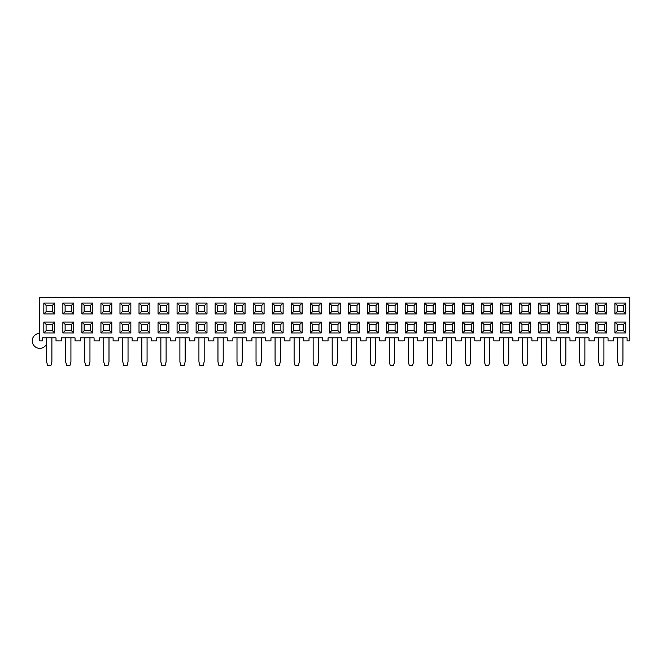 <?xml version="1.0" encoding="UTF-8"?>
<svg xmlns="http://www.w3.org/2000/svg" width="663" height="663" viewBox="0 0 663 663"><rect width="100%" height="100%" fill="white"/><g stroke="black" fill="none" stroke-linecap="round" stroke-linejoin="round"><path stroke-width="0.99" d="M39.747 340.865L39.747 297.397L39.747 340.865L42.523 340.865L42.523 337.873L56.015 337.873L56.015 340.865L61.56 340.865L61.56 337.873L75.052 337.873L75.052 340.865L80.596 340.865L80.596 337.873L94.088 337.873L94.088 340.865L99.632 340.865L99.632 337.873L113.116 337.873L113.116 340.865L118.669 340.865L118.669 337.873L132.152 337.873L132.152 340.865L137.697 340.865L137.697 337.873L151.189 337.873L151.189 340.865L156.733 340.865L156.733 337.873L170.225 337.873L170.225 340.865L175.77 340.865L175.77 337.873L189.262 337.873L189.262 340.865L194.806 340.865L194.806 337.873L208.298 337.873L208.298 340.865L213.842 340.865L213.842 337.873L227.334 337.873L227.334 340.865L232.879 340.865L232.879 337.873L246.371 337.873L246.371 340.865L251.915 340.865L251.915 337.873L265.407 337.873L265.407 340.865L270.952 340.865L270.952 337.873L284.435 337.873L284.435 340.865L289.988 340.865L289.988 337.873L303.472 337.873L303.472 340.865L309.016 340.865L309.016 337.873L322.508 337.873L322.508 340.865L328.052 340.865L328.052 337.873L341.544 337.873L341.544 340.865L347.089 340.865L347.089 337.873L360.581 337.873L360.581 340.865L366.125 340.865L366.125 337.873L379.617 337.873L379.617 340.865L385.162 340.865L385.162 337.873L398.654 337.873L398.654 340.865L404.198 340.865L404.198 337.873L417.69 337.873L417.69 340.865L423.234 340.865L423.234 337.873L436.726 337.873L436.726 340.865L442.271 340.865L442.271 337.873L455.754 337.873L455.754 340.865L461.307 340.865L461.307 337.873L474.791 337.873L474.791 340.865L480.335 340.865L480.335 337.873L493.827 337.873L493.827 340.865L499.372 340.865L499.372 337.873L512.864 337.873L512.864 340.865L518.408 340.865L518.408 337.873L531.9 337.873L531.9 340.865L537.444 340.865L537.444 337.873L550.936 337.873L550.936 340.865L556.481 340.865L556.481 337.873L569.973 337.873L569.973 340.865L575.517 340.865L575.517 337.873L589.009 337.873L589.009 340.865L594.554 340.865L594.554 337.873L608.046 337.873L608.046 340.865L613.59 340.865L613.59 337.873L627.074 337.873L627.074 340.865L629.85 340.865L629.85 297.397L39.747 297.397L629.85 297.397L629.85 340.865L627.074 340.865L627.074 337.873L613.59 337.873L613.59 340.865L608.046 340.865L608.046 337.873L594.554 337.873L594.554 340.865L589.009 340.865L589.009 337.873L575.517 337.873L575.517 340.865L569.973 340.865L569.973 337.873L556.481 337.873L556.481 340.865L550.936 340.865L550.936 337.873L537.444 337.873L537.444 340.865L531.9 340.865L531.9 337.873L518.408 337.873L518.408 340.865L512.864 340.865L512.864 337.873L499.372 337.873L499.372 340.865L493.827 340.865L493.827 337.873L480.335 337.873L480.335 340.865L474.791 340.865L474.791 337.873L461.307 337.873L461.307 340.865L455.754 340.865L455.754 337.873L442.271 337.873L442.271 340.865L436.726 340.865L436.726 337.873L423.234 337.873L423.234 340.865L417.69 340.865L417.69 337.873L404.198 337.873L404.198 340.865L398.654 340.865L398.654 337.873L385.162 337.873L385.162 340.865L379.617 340.865L379.617 337.873L366.125 337.873L366.125 340.865L360.581 340.865L360.581 337.873L347.089 337.873L347.089 340.865L341.544 340.865L341.544 337.873L328.052 337.873L328.052 340.865L322.508 340.865L322.508 337.873L309.016 337.873L309.016 340.865L303.472 340.865L303.472 337.873L289.988 337.873L289.988 340.865L284.435 340.865L284.435 337.873L270.952 337.873L270.952 340.865L265.407 340.865L265.407 337.873L251.915 337.873L251.915 340.865L246.371 340.865L246.371 337.873L232.879 337.873L232.879 340.865L227.334 340.865L227.334 337.873L213.842 337.873L213.842 340.865L208.298 340.865L208.298 337.873L194.806 337.873L194.806 340.865L189.262 340.865L189.262 337.873L175.77 337.873L175.77 340.865L170.225 340.865L170.225 337.873L156.733 337.873L156.733 340.865L151.189 340.865L151.189 337.873L137.697 337.873L137.697 340.865L132.152 340.865L132.152 337.873L118.669 337.873L118.669 340.865L113.116 340.865L113.116 337.873L99.632 337.873L99.632 340.865L94.088 340.865L94.088 337.873L80.596 337.873L80.596 340.865L75.052 340.865L75.052 337.873L61.56 337.873L61.56 340.865L56.015 340.865L56.015 337.873L42.523 337.873L42.523 340.865L39.747 340.865M378.308 313.93L367.435 313.93L367.435 303.057L378.308 303.057L378.308 313.93L378.308 303.057L367.435 303.057L369.689 305.311L376.054 305.311L378.308 303.057L376.054 305.311L376.054 311.676L376.054 305.311L369.689 305.311L367.435 303.057L367.435 313.93L378.308 313.93L376.054 311.676L378.308 313.93M492.518 313.93L481.653 313.93L481.653 303.057L492.518 303.057L492.518 313.93L490.272 311.676L490.272 305.311L490.272 311.676L483.899 311.676L490.272 311.676L492.518 313.93L492.518 303.057L490.272 305.311L492.518 303.057L481.653 303.057L481.653 313.93L492.518 313.93M321.199 313.93L310.334 313.93L310.334 303.057L321.199 303.057L321.199 313.93L321.199 303.057L318.953 305.311L318.953 311.676L318.953 305.311L321.199 303.057L310.334 303.057L310.334 313.93L312.58 311.676L318.953 311.676L321.199 313.93L318.953 311.676L312.58 311.676L312.58 305.311L318.953 305.311L312.58 305.311L310.334 303.057L312.58 305.311L312.58 311.676L310.334 313.93L321.199 313.93M302.162 313.93L291.297 313.93L291.297 303.057L302.162 303.057L302.162 313.93L299.916 311.676L299.916 305.311L302.162 303.057L291.297 303.057L293.543 305.311L299.916 305.311L299.916 311.676L293.543 311.676L299.916 311.676L302.162 313.93L302.162 303.057L299.916 305.311L293.543 305.311L291.297 303.057L291.297 313.93L302.162 313.93M226.025 313.93L215.152 313.93L215.152 303.057L226.025 303.057L226.025 313.93L226.025 303.057L223.771 305.311L223.771 311.676L223.771 305.311L226.025 303.057L215.152 303.057L215.152 313.93L217.406 311.676L223.771 311.676L226.025 313.93L223.771 311.676L217.406 311.676L217.406 305.311L223.771 305.311L217.406 305.311L215.152 303.057L217.406 305.311L217.406 311.676L215.152 313.93L226.025 313.93M473.481 313.93L462.617 313.93L462.617 303.057L473.481 303.057L473.481 313.93L473.481 303.057L471.236 305.311L471.236 311.676L471.236 305.311L473.481 303.057L462.617 303.057L462.617 313.93L464.862 311.676L471.236 311.676L473.481 313.93L471.236 311.676L464.862 311.676L464.862 305.311L471.236 305.311L464.862 305.311L462.617 303.057L464.862 305.311L464.862 311.676L462.617 313.93L473.481 313.93M149.879 313.93L139.015 313.93L139.015 303.057L149.879 303.057L149.879 313.93L149.879 303.057L147.634 305.311L147.634 311.676L147.634 305.311L149.879 303.057L139.015 303.057L139.015 313.93L141.26 311.676L147.634 311.676L149.879 313.93L147.634 311.676L141.26 311.676L141.26 305.311L147.634 305.311L141.26 305.311L139.015 303.057L141.26 305.311L141.26 311.676L139.015 313.93L149.879 313.93M530.591 313.93L519.717 313.93L519.717 303.057L530.591 303.057L530.591 313.93L528.336 311.676L528.336 305.311L530.591 303.057L519.717 303.057L519.717 313.93L521.972 311.676L528.336 311.676L521.972 311.676L521.972 305.311L528.336 305.311L528.336 311.676L530.591 313.93L530.591 303.057L528.336 305.311L521.972 305.311L519.717 303.057L521.972 305.311L521.972 311.676L519.717 313.93L530.591 313.93M168.916 313.93L158.051 313.93L158.051 303.057L168.916 303.057L168.916 313.93L166.67 311.676L166.67 305.311L168.916 303.057L158.051 303.057L160.297 305.311L166.67 305.311L166.67 311.676L160.297 311.676L160.297 305.311L166.67 305.311L168.916 303.057L168.916 313.93L158.051 313.93L160.297 311.676L166.67 311.676L168.916 313.93M397.344 313.93L386.471 313.93L386.471 303.057L397.344 303.057L397.344 313.93L395.09 311.676L395.09 305.311L397.344 303.057L386.471 303.057L388.725 305.311L395.09 305.311L395.09 311.676L388.725 311.676L395.09 311.676L397.344 313.93L397.344 303.057L395.09 305.311L388.725 305.311L386.471 303.057L386.471 313.93L397.344 313.93M606.728 313.93L595.863 313.93L595.863 303.057L606.728 303.057L606.728 313.93L604.482 311.676L604.482 305.311L606.728 303.057L595.863 303.057L598.109 305.311L604.482 305.311L604.482 311.676L598.109 311.676L604.482 311.676L606.728 313.93L606.728 303.057L604.482 305.311L598.109 305.311L595.863 303.057L595.863 313.93L606.728 313.93M416.372 313.93L405.507 313.93L405.507 303.057L416.372 303.057L416.372 313.93L416.372 303.057L414.126 305.311L414.126 311.676L414.126 305.311L416.372 303.057L405.507 303.057L405.507 313.93L407.753 311.676L414.126 311.676L416.372 313.93L414.126 311.676L407.753 311.676L407.753 305.311L414.126 305.311L407.753 305.311L405.507 303.057L407.753 305.311L407.753 311.676L405.507 313.93L416.372 313.93M111.807 313.93L100.942 313.93L100.942 303.057L111.807 303.057L111.807 313.93L109.561 311.676L109.561 305.311L111.807 303.057L100.942 303.057L100.942 313.93L103.188 311.676L103.188 305.311L109.561 305.311L109.561 311.676L103.188 311.676L109.561 311.676L111.807 313.93L111.807 303.057L109.561 305.311L103.188 305.311L100.942 303.057L103.188 305.311L103.188 311.676L100.942 313.93L111.807 313.93M245.053 313.93L234.188 313.93L234.188 303.057L245.053 303.057L245.053 313.93L242.807 311.676L242.807 305.311L242.807 311.676L236.434 311.676L242.807 311.676L245.053 313.93L245.053 303.057L242.807 305.311L245.053 303.057L234.188 303.057L234.188 313.93L245.053 313.93M206.989 313.93L196.115 313.93L196.115 303.057L206.989 303.057L206.989 313.93L204.734 311.676L204.734 305.311L206.989 303.057L196.115 303.057L198.37 305.311L204.734 305.311L204.734 311.676L198.37 311.676L204.734 311.676L206.989 313.93L206.989 303.057L204.734 305.311L198.37 305.311L196.115 303.057L196.115 313.93L206.989 313.93M340.235 313.93L329.37 313.93L329.37 303.057L340.235 303.057L340.235 313.93L340.235 303.057L337.989 305.311L337.989 311.676L337.989 305.311L340.235 303.057L329.37 303.057L329.37 313.93L331.616 311.676L337.989 311.676L340.235 313.93L337.989 311.676L331.616 311.676L331.616 305.311L337.989 305.311L331.616 305.311L329.37 303.057L331.616 305.311L331.616 311.676L329.37 313.93L340.235 313.93M264.089 313.93L253.225 313.93L253.225 303.057L264.089 303.057L264.089 313.93L261.844 311.676L261.844 305.311L261.844 311.676L255.47 311.676L261.844 311.676L264.089 313.93L264.089 303.057L261.844 305.311L264.089 303.057L253.225 303.057L253.225 313.93L264.089 313.93M54.706 313.93L43.833 313.93L43.833 303.057L54.706 303.057L54.706 313.93L52.452 311.676L52.452 305.311L52.452 311.676L46.087 311.676L46.087 305.311L52.452 305.311L54.706 303.057L52.452 305.311L46.087 305.311L43.833 303.057L46.087 305.311L46.087 311.676L52.452 311.676L54.706 313.93L54.706 303.057L43.833 303.057L43.833 313.93L54.706 313.93M511.554 313.93L500.689 313.93L500.689 303.057L511.554 303.057L511.554 313.93L509.308 311.676L509.308 305.311L511.554 303.057L500.689 303.057L500.689 313.93L511.554 313.93L511.554 303.057L509.308 305.311L509.308 311.676L502.935 311.676L509.308 311.676L511.554 313.93M625.764 313.93L614.899 313.93L614.899 303.057L625.764 303.057L625.764 313.93L623.518 311.676L623.518 305.311L625.764 303.057L614.899 303.057L617.145 305.311L623.518 305.311L623.518 311.676L617.145 311.676L623.518 311.676L625.764 313.93L625.764 303.057L623.518 305.311L617.145 305.311L614.899 303.057L614.899 313.93L625.764 313.93M549.627 313.93L538.754 313.93L538.754 303.057L549.627 303.057L549.627 313.93L547.373 311.676L547.373 305.311L549.627 303.057L538.754 303.057L541.008 305.311L547.373 305.311L547.373 311.676L541.008 311.676L547.373 311.676L549.627 313.93L549.627 303.057L547.373 305.311L541.008 305.311L538.754 303.057L538.754 313.93L549.627 313.93M568.663 313.93L557.79 313.93L557.79 303.057L568.663 303.057L568.663 313.93L566.409 311.676L566.409 305.311L568.663 303.057L557.79 303.057L560.044 305.311L566.409 305.311L566.409 311.676L560.044 311.676L560.044 305.311L566.409 305.311L568.663 303.057L568.663 313.93L557.79 313.93L560.044 311.676L566.409 311.676L568.663 313.93M435.409 313.93L424.544 313.93L424.544 303.057L435.409 303.057L435.409 313.93L435.409 303.057L433.163 305.311L433.163 311.676L433.163 305.311L435.409 303.057L424.544 303.057L426.79 305.311L433.163 305.311L426.79 305.311L424.544 303.057L424.544 313.93L435.409 313.93L433.163 311.676L435.409 313.93M359.271 313.93L348.398 313.93L348.398 303.057L359.271 303.057L359.271 313.93L357.017 311.676L357.017 305.311L359.271 303.057L348.398 303.057L350.652 305.311L357.017 305.311L357.017 311.676L350.652 311.676L350.652 305.311L357.017 305.311L359.271 303.057L359.271 313.93L348.398 313.93L350.652 311.676L357.017 311.676L359.271 313.93M283.126 313.93L272.261 313.93L272.261 303.057L283.126 303.057L283.126 313.93L280.88 311.676L280.88 305.311L280.88 311.676L274.507 311.676L280.88 311.676L283.126 313.93L283.126 303.057L280.88 305.311L283.126 303.057L272.261 303.057L272.261 313.93L283.126 313.93M587.691 313.93L576.827 313.93L576.827 303.057L587.691 303.057L587.691 313.93L587.691 303.057L585.446 305.311L585.446 311.676L585.446 305.311L587.691 303.057L576.827 303.057L576.827 313.93L579.072 311.676L585.446 311.676L587.691 313.93L585.446 311.676L579.072 311.676L579.072 305.311L585.446 305.311L579.072 305.311L576.827 303.057L579.072 305.311L579.072 311.676L576.827 313.93L587.691 313.93M92.77 313.93L81.905 313.93L81.905 303.057L92.77 303.057L92.77 313.93L90.524 311.676L90.524 305.311L92.77 303.057L81.905 303.057L81.905 313.93L84.151 311.676L90.524 311.676L84.151 311.676L84.151 305.311L90.524 305.311L90.524 311.676L92.77 313.93L92.77 303.057L90.524 305.311L84.151 305.311L81.905 303.057L84.151 305.311L84.151 311.676L81.905 313.93L92.77 313.93M130.843 313.93L119.978 313.93L119.978 303.057L130.843 303.057L130.843 313.93L128.597 311.676L128.597 305.311L130.843 303.057L119.978 303.057L119.978 313.93L130.843 313.93L130.843 303.057L128.597 305.311L128.597 311.676L122.224 311.676L128.597 311.676L130.843 313.93M454.445 313.93L443.58 313.93L443.58 303.057L454.445 303.057L454.445 313.93L452.199 311.676L452.199 305.311L454.445 303.057L443.58 303.057L443.58 313.93L445.826 311.676L452.199 311.676L445.826 311.676L445.826 305.311L452.199 305.311L452.199 311.676L454.445 313.93L454.445 303.057L452.199 305.311L445.826 305.311L443.58 303.057L445.826 305.311L445.826 311.676L443.58 313.93L454.445 313.93M73.734 313.93L62.869 313.93L62.869 303.057L73.734 303.057L73.734 313.93L71.488 311.676L71.488 305.311L73.734 303.057L62.869 303.057L62.869 313.93L65.115 311.676L65.115 305.311L71.488 305.311L71.488 311.676L65.115 311.676L71.488 311.676L73.734 313.93L73.734 303.057L71.488 305.311L65.115 305.311L62.869 303.057L65.115 305.311L65.115 311.676L62.869 313.93L73.734 313.93M187.952 313.93L177.079 313.93L177.079 303.057L187.952 303.057L187.952 313.93L185.698 311.676L185.698 305.311L187.952 303.057L177.079 303.057L179.333 305.311L185.698 305.311L185.698 311.676L179.333 311.676L185.698 311.676L187.952 313.93L187.952 303.057L185.698 305.311L179.333 305.311L177.079 303.057L177.079 313.93L187.952 313.93M587.691 332.959L576.827 332.959L576.827 322.094L587.691 322.094L587.691 332.959L585.446 330.713L585.446 324.34L587.691 322.094L576.827 322.094L579.072 324.34L585.446 324.34L585.446 330.713L579.072 330.713L579.072 324.34L585.446 324.34L587.691 322.094L587.691 332.959L576.827 332.959L579.072 330.713L585.446 330.713L587.691 332.959M226.017 332.959L215.152 332.959L215.152 322.094L226.017 322.094L226.017 332.959L223.771 330.713L223.771 324.34L226.017 322.094L215.152 322.094L215.152 332.959L217.406 330.713L217.406 324.34L223.771 324.34L223.771 330.713L217.406 330.713L223.771 330.713L226.017 332.959L226.017 322.094L223.771 324.34L217.406 324.34L215.152 322.094L217.406 324.34L217.406 330.713L215.152 332.959L226.017 332.959M264.089 332.959L253.225 332.959L253.225 322.094L264.089 322.094L264.089 332.959L261.844 330.713L261.844 324.34L264.089 322.094L253.225 322.094L255.47 324.34L261.844 324.34L261.844 330.713L255.47 330.713L261.844 330.713L264.089 332.959L264.089 322.094L261.844 324.34L255.47 324.34L253.225 322.094L253.225 332.959L264.089 332.959M473.481 332.959L462.617 332.959L462.617 322.094L473.481 322.094L473.481 332.959L471.236 330.713L471.236 324.34L473.481 322.094L462.617 322.094L462.617 332.959L464.862 330.713L471.236 330.713L464.862 330.713L464.862 324.34L471.236 324.34L471.236 330.713L473.481 332.959L473.481 322.094L471.236 324.34L464.862 324.34L462.617 322.094L464.862 324.34L464.862 330.713L462.617 332.959L473.481 332.959M54.697 332.959L43.833 332.959L43.833 322.094L54.697 322.094L54.697 332.959L52.452 330.713L52.452 324.34L54.697 322.094L43.833 322.094L43.833 332.959L46.087 330.713L46.087 324.34L52.452 324.34L52.452 330.713L46.087 330.713L52.452 330.713L54.697 332.959L54.697 322.094L52.452 324.34L46.087 324.34L43.833 322.094L46.087 324.34L46.087 330.713L43.833 332.959L54.697 332.959M511.554 332.959L500.689 332.959L500.689 322.094L511.554 322.094L511.554 332.959L509.308 330.713L509.308 324.34L511.554 322.094L500.689 322.094L502.935 324.34L509.308 324.34L509.308 330.713L502.935 330.713L509.308 330.713L511.554 332.959L511.554 322.094L509.308 324.34L502.935 324.34L500.689 322.094L500.689 332.959L511.554 332.959M359.271 332.959L348.406 332.959L348.406 322.094L359.271 322.094L359.271 332.959L357.017 330.713L357.017 324.34L359.271 322.094L348.406 322.094L350.652 324.34L357.017 324.34L357.017 330.713L350.652 330.713L357.017 330.713L359.271 332.959L359.271 322.094L357.017 324.34L350.652 324.34L348.406 322.094L348.406 332.959L359.271 332.959M625.764 332.959L614.899 332.959L614.899 322.094L625.764 322.094L625.764 332.959L623.518 330.713L623.518 324.34L625.764 322.094L614.899 322.094L617.145 324.34L623.518 324.34L623.518 330.713L617.145 330.713L623.518 330.713L625.764 332.959L625.764 322.094L623.518 324.34L617.145 324.34L614.899 322.094L614.899 332.959L625.764 332.959M302.162 332.959L291.297 332.959L291.297 322.094L302.162 322.094L302.162 332.959L299.916 330.713L299.916 324.34L302.162 322.094L291.297 322.094L293.543 324.34L299.916 324.34L299.916 330.713L293.543 330.713L293.543 324.34L299.916 324.34L302.162 322.094L302.162 332.959L291.297 332.959L293.543 330.713L299.916 330.713L302.162 332.959M149.879 332.959L139.015 332.959L139.015 322.094L149.879 322.094L149.879 332.959L147.634 330.713L147.634 324.34L149.879 322.094L139.015 322.094L141.26 324.34L147.634 324.34L147.634 330.713L141.26 330.713L147.634 330.713L149.879 332.959L149.879 322.094L147.634 324.34L141.26 324.34L139.015 322.094L139.015 332.959L149.879 332.959M454.445 332.959L443.58 332.959L443.58 322.094L454.445 322.094L454.445 332.959L454.445 322.094L452.199 324.34L452.199 330.713L452.199 324.34L454.445 322.094L443.58 322.094L443.58 332.959L445.826 330.713L452.199 330.713L454.445 332.959L452.199 330.713L445.826 330.713L445.826 324.34L452.199 324.34L445.826 324.34L443.58 322.094L445.826 324.34L445.826 330.713L443.58 332.959L454.445 332.959M187.952 332.959L177.079 332.959L177.079 322.094L187.952 322.094L187.952 332.959L187.952 322.094L185.698 324.34L185.698 330.713L185.698 324.34L187.952 322.094L177.079 322.094L177.079 332.959L179.333 330.713L185.698 330.713L187.952 332.959L185.698 330.713L179.333 330.713L179.333 324.34L185.698 324.34L179.333 324.34L177.079 322.094L179.333 324.34L179.333 330.713L177.079 332.959L187.952 332.959M530.591 332.959L519.726 332.959L519.726 322.094L530.591 322.094L530.591 332.959L528.336 330.713L528.336 324.34L530.591 322.094L519.726 322.094L521.972 324.34L528.336 324.34L528.336 330.713L521.972 330.713L528.336 330.713L530.591 332.959L530.591 322.094L528.336 324.34L521.972 324.34L519.726 322.094L519.726 332.959L530.591 332.959M321.199 332.959L310.334 332.959L310.334 322.094L321.199 322.094L321.199 332.959L321.199 322.094L318.953 324.34L318.953 330.713L318.953 324.34L321.199 322.094L310.334 322.094L310.334 332.959L312.58 330.713L312.58 324.34L318.953 324.34L312.58 324.34L310.334 322.094L312.58 324.34L312.58 330.713L318.953 330.713L321.199 332.959L318.953 330.713L312.58 330.713L310.334 332.959L321.199 332.959M283.126 332.959L272.261 332.959L272.261 322.094L283.126 322.094L283.126 332.959L280.88 330.713L280.88 324.34L283.126 322.094L272.261 322.094L272.261 332.959L274.507 330.713L274.507 324.34L280.88 324.34L280.88 330.713L274.507 330.713L280.88 330.713L283.126 332.959L283.126 322.094L280.88 324.34L274.507 324.34L272.261 322.094L274.507 324.34L274.507 330.713L272.261 332.959L283.126 332.959M168.916 332.959L158.051 332.959L158.051 322.094L168.916 322.094L168.916 332.959L166.67 330.713L166.67 324.34L168.916 322.094L158.051 322.094L160.297 324.34L166.67 324.34L166.67 330.713L160.297 330.713L160.297 324.34L166.67 324.34L168.916 322.094L168.916 332.959L158.051 332.959L160.297 330.713L166.67 330.713L168.916 332.959M245.053 332.959L234.188 332.959L234.188 322.094L245.053 322.094L245.053 332.959L242.807 330.713L242.807 324.34L245.053 322.094L234.188 322.094L236.434 324.34L242.807 324.34L242.807 330.713L236.434 330.713L242.807 330.713L245.053 332.959L245.053 322.094L242.807 324.34L236.434 324.34L234.188 322.094L234.188 332.959L245.053 332.959M397.336 332.959L386.471 332.959L386.471 322.094L397.336 322.094L397.336 332.959L395.09 330.713L395.09 324.34L397.336 322.094L386.471 322.094L388.725 324.34L395.09 324.34L395.09 330.713L388.725 330.713L388.725 324.34L395.09 324.34L397.336 322.094L397.336 332.959L386.471 332.959L388.725 330.713L395.09 330.713L397.336 332.959M130.843 332.959L119.978 332.959L119.978 322.094L130.843 322.094L130.843 332.959L128.597 330.713L128.597 324.34L130.843 322.094L119.978 322.094L122.224 324.34L128.597 324.34L128.597 330.713L122.224 330.713L122.224 324.34L128.597 324.34L130.843 322.094L130.843 332.959L119.978 332.959L122.224 330.713L128.597 330.713L130.843 332.959M378.308 332.959L367.435 332.959L367.435 322.094L378.308 322.094L378.308 332.959L376.054 330.713L376.054 324.34L376.054 330.713L369.689 330.713L376.054 330.713L378.308 332.959L378.308 322.094L376.054 324.34L378.308 322.094L367.435 322.094L367.435 332.959L378.308 332.959M549.627 332.959L538.754 332.959L538.754 322.094L549.627 322.094L549.627 332.959L549.627 322.094L547.373 324.34L547.373 330.713L547.373 324.34L549.627 322.094L538.754 322.094L538.754 332.959L541.008 330.713L547.373 330.713L549.627 332.959L547.373 330.713L541.008 330.713L541.008 324.34L547.373 324.34L541.008 324.34L538.754 322.094L541.008 324.34L541.008 330.713L538.754 332.959L549.627 332.959M206.989 332.959L196.115 332.959L196.115 322.094L206.989 322.094L206.989 332.959L206.989 322.094L204.734 324.34L204.734 330.713L204.734 324.34L206.989 322.094L196.115 322.094L196.115 332.959L198.37 330.713L198.37 324.34L204.734 324.34L198.37 324.34L196.115 322.094L198.37 324.34L198.37 330.713L204.734 330.713L206.989 332.959L204.734 330.713L198.37 330.713L196.115 332.959L206.989 332.959M606.728 332.959L595.863 332.959L595.863 322.094L606.728 322.094L606.728 332.959L606.728 322.094L604.482 324.34L604.482 330.713L604.482 324.34L606.728 322.094L595.863 322.094L595.863 332.959L598.109 330.713L604.482 330.713L606.728 332.959L604.482 330.713L598.109 330.713L598.109 324.34L604.482 324.34L598.109 324.34L595.863 322.094L598.109 324.34L598.109 330.713L595.863 332.959L606.728 332.959M416.372 332.959L405.507 332.959L405.507 322.094L416.372 322.094L416.372 332.959L414.126 330.713L414.126 324.34L414.126 330.713L407.753 330.713L407.753 324.34L414.126 324.34L416.372 322.094L414.126 324.34L407.753 324.34L405.507 322.094L405.507 332.959L416.372 332.959L416.372 322.094L405.507 322.094L407.753 324.34L407.753 330.713L414.126 330.713L416.372 332.959M435.409 332.959L424.544 332.959L424.544 322.094L435.409 322.094L435.409 332.959L433.163 330.713L433.163 324.34L435.409 322.094L424.544 322.094L426.79 324.34L433.163 324.34L433.163 330.713L426.79 330.713L433.163 330.713L435.409 332.959L435.409 322.094L433.163 324.34L426.79 324.34L424.544 322.094L424.544 332.959L435.409 332.959M568.655 332.959L557.79 332.959L557.79 322.094L568.655 322.094L568.655 332.959L566.409 330.713L566.409 324.34L568.655 322.094L557.79 322.094L560.044 324.34L566.409 324.34L566.409 330.713L560.044 330.713L566.409 330.713L568.655 332.959L568.655 322.094L566.409 324.34L560.044 324.34L557.79 322.094L557.79 332.959L568.655 332.959M111.807 332.959L100.942 332.959L100.942 322.094L111.807 322.094L111.807 332.959L109.561 330.713L109.561 324.34L111.807 322.094L100.942 322.094L100.942 332.959L103.188 330.713L109.561 330.713L103.188 330.713L103.188 324.34L109.561 324.34L109.561 330.713L111.807 332.959L111.807 322.094L109.561 324.34L103.188 324.34L100.942 322.094L103.188 324.34L103.188 330.713L100.942 332.959L111.807 332.959M92.77 332.959L81.905 332.959L81.905 322.094L92.77 322.094L92.77 332.959L90.524 330.713L90.524 324.34L92.77 322.094L81.905 322.094L81.905 332.959L84.151 330.713L90.524 330.713L84.151 330.713L84.151 324.34L90.524 324.34L90.524 330.713L92.77 332.959L92.77 322.094L90.524 324.34L84.151 324.34L81.905 322.094L84.151 324.34L84.151 330.713L81.905 332.959L92.77 332.959M340.235 332.959L329.37 332.959L329.37 322.094L340.235 322.094L340.235 332.959L340.235 322.094L329.37 322.094L331.616 324.34L337.989 324.34L340.235 322.094L337.989 324.34L337.989 330.713L337.989 324.34L331.616 324.34L329.37 322.094L329.37 332.959L340.235 332.959L337.989 330.713L340.235 332.959M492.518 332.959L481.653 332.959L481.653 322.094L492.518 322.094L492.518 332.959L490.272 330.713L490.272 324.34L492.518 322.094L481.653 322.094L481.653 332.959L483.899 330.713L490.272 330.713L483.899 330.713L483.899 324.34L490.272 324.34L490.272 330.713L492.518 332.959L492.518 322.094L490.272 324.34L483.899 324.34L481.653 322.094L483.899 324.34L483.899 330.713L481.653 332.959L492.518 332.959M73.734 332.959L62.869 332.959L62.869 322.094L73.734 322.094L73.734 332.959L71.488 330.713L71.488 324.34L73.734 322.094L62.869 322.094L62.869 332.959L65.115 330.713L71.488 330.713L65.115 330.713L65.115 324.34L71.488 324.34L71.488 330.713L73.734 332.959L73.734 322.094L71.488 324.34L65.115 324.34L62.869 322.094L65.115 324.34L65.115 330.713L62.869 332.959L73.734 332.959M46.642 361.849L46.642 337.873L46.642 361.849L47.653 365.603L50.885 365.603L51.888 361.849L51.888 337.873L51.888 361.849L50.885 365.603L47.653 365.603L46.642 361.849M66.681 365.603L69.922 365.603L70.924 361.849L70.924 337.873L70.924 361.849L69.922 365.603L66.681 365.603L65.678 361.849L66.681 365.603M65.678 337.873L65.678 361.849L65.678 337.873M85.718 365.603L88.958 365.603L89.961 361.849L89.961 337.873L89.961 361.849L88.958 365.603L85.718 365.603L84.715 361.849L85.718 365.603M84.715 337.873L84.715 361.849L84.715 337.873M46.087 311.676L43.833 313.93L46.087 311.676M104.754 365.603L107.994 365.603L108.997 361.849L108.997 337.873L108.997 361.849L107.994 365.603L104.754 365.603L103.751 361.849L103.751 337.873L103.751 361.849L104.754 365.603M236.434 330.713L236.434 324.34L236.434 330.713L234.188 332.959L236.434 330.713M350.652 330.713L350.652 324.34L350.652 330.713L348.406 332.959L350.652 330.713M426.79 330.713L426.79 324.34L426.79 330.713L424.544 332.959L426.79 330.713M617.145 330.713L617.145 324.34L617.145 330.713L614.899 332.959L617.145 330.713M369.689 324.34L376.054 324.34L369.689 324.34L367.435 322.094L369.689 324.34L369.689 330.713L367.435 332.959L369.689 330.713L369.689 324.34M331.616 330.713L337.989 330.713L331.616 330.713L331.616 324.34L331.616 330.713L329.37 332.959L331.616 330.713M141.26 330.713L141.26 324.34L141.26 330.713L139.015 332.959L141.26 330.713M255.47 330.713L255.47 324.34L255.47 330.713L253.225 332.959L255.47 330.713M521.972 330.713L521.972 324.34L521.972 330.713L519.726 332.959L521.972 330.713M560.044 330.713L560.044 324.34L560.044 330.713L557.79 332.959L560.044 330.713M502.935 330.713L502.935 324.34L502.935 330.713L500.689 332.959L502.935 330.713M122.224 305.311L128.597 305.311L122.224 305.311L119.978 303.057L122.224 305.311L122.224 311.676L119.978 313.93L122.224 311.676L122.224 305.311M236.434 305.311L242.807 305.311L236.434 305.311L234.188 303.057L236.434 305.311L236.434 311.676L234.188 313.93L236.434 311.676L236.434 305.311M274.507 305.311L280.88 305.311L274.507 305.311L272.261 303.057L274.507 305.311L274.507 311.676L272.261 313.93L274.507 311.676L274.507 305.311M502.935 305.311L509.308 305.311L502.935 305.311L500.689 303.057L502.935 305.311L502.935 311.676L500.689 313.93L502.935 311.676L502.935 305.311M198.37 311.676L198.37 305.311L198.37 311.676L196.115 313.93L198.37 311.676M388.725 311.676L388.725 305.311L388.725 311.676L386.471 313.93L388.725 311.676M426.79 311.676L426.79 305.311L426.79 311.676L433.163 311.676L426.79 311.676L424.544 313.93L426.79 311.676M541.008 311.676L541.008 305.311L541.008 311.676L538.754 313.93L541.008 311.676M617.145 311.676L617.145 305.311L617.145 311.676L614.899 313.93L617.145 311.676M369.689 311.676L376.054 311.676L369.689 311.676L369.689 305.311L369.689 311.676L367.435 313.93L369.689 311.676M255.47 305.311L261.844 305.311L255.47 305.311L253.225 303.057L255.47 305.311L255.47 311.676L253.225 313.93L255.47 311.676L255.47 305.311M483.899 305.311L490.272 305.311L483.899 305.311L481.653 303.057L483.899 305.311L483.899 311.676L481.653 313.93L483.899 311.676L483.899 305.311M179.333 311.676L179.333 305.311L179.333 311.676L177.079 313.93L179.333 311.676M293.543 311.676L293.543 305.311L293.543 311.676L291.297 313.93L293.543 311.676M598.109 311.676L598.109 305.311L598.109 311.676L595.863 313.93L598.109 311.676M522.535 361.849L522.535 337.873L522.535 361.849L523.538 365.603L526.77 365.603L527.781 361.849L527.781 337.873L527.781 361.849L526.77 365.603L523.538 365.603L522.535 361.849M560.6 361.849L560.6 337.873L560.6 361.849L561.611 365.603L564.843 365.603L565.846 361.849L565.846 337.873L565.846 361.849L564.843 365.603L561.611 365.603L560.6 361.849M618.712 365.603L621.952 365.603L622.955 361.849L622.955 337.873L622.955 361.849L621.952 365.603L618.712 365.603L617.709 361.849L617.709 337.873L617.709 361.849L618.712 365.603M123.79 365.603L127.031 365.603L128.034 361.849L128.034 337.873L128.034 361.849L127.031 365.603L123.79 365.603L122.788 361.849L123.79 365.603M122.788 337.873L122.788 361.849L122.788 337.873M238 365.603L241.241 365.603L242.244 361.849L242.244 337.873L242.244 361.849L241.241 365.603L238 365.603L236.998 361.849L238 365.603M236.998 337.873L236.998 361.849L236.998 337.873M503.499 361.849L503.499 337.873L503.499 361.849L504.502 365.603L507.742 365.603L508.745 361.849L508.745 337.873L508.745 361.849L507.742 365.603L504.502 365.603L503.499 361.849M166.106 361.849L166.106 337.873L166.106 361.849L165.104 365.603L166.106 361.849M180.9 365.603L184.132 365.603L185.143 361.849L185.143 337.873L185.143 361.849L184.132 365.603L180.9 365.603L179.897 361.849L180.9 365.603M179.897 337.873L179.897 361.849L179.897 337.873M204.171 361.849L204.171 337.873L204.171 361.849L203.168 365.603L204.171 361.849M218.972 365.603L222.204 365.603L223.207 361.849L223.207 337.873L223.207 361.849L222.204 365.603L218.972 365.603L217.961 361.849L218.972 365.603M217.961 337.873L217.961 361.849L217.961 337.873M257.037 365.603L260.277 365.603L261.28 361.849L261.28 337.873L261.28 361.849L260.277 365.603L257.037 365.603L256.034 361.849L257.037 365.603M256.034 337.873L256.034 361.849L256.034 337.873M280.316 361.849L280.316 337.873L280.316 361.849L279.314 365.603L280.316 361.849M295.11 365.603L298.35 365.603L299.353 361.849L299.353 337.873L299.353 361.849L298.35 365.603L295.11 365.603L294.107 361.849L295.11 365.603M294.107 337.873L294.107 361.849L294.107 337.873M318.389 361.849L318.389 337.873L318.389 361.849L317.386 365.603L318.389 361.849M142.827 365.603L146.067 365.603L147.07 361.849L147.07 337.873L147.07 361.849L146.067 365.603L142.827 365.603L141.824 361.849L141.824 337.873L141.824 361.849L142.827 365.603M333.182 365.603L336.423 365.603L337.426 361.849L337.426 337.873L337.426 361.849L336.423 365.603L333.182 365.603L332.18 361.849L333.182 365.603M332.18 337.873L332.18 361.849L332.18 337.873M356.462 361.849L356.462 337.873L356.462 361.849L355.451 365.603L356.462 361.849M580.639 365.603L583.879 365.603L584.882 361.849L584.882 337.873L584.882 361.849L583.879 365.603L580.639 365.603L579.636 361.849L580.639 365.603M579.636 337.873L579.636 361.849L579.636 337.873M314.146 365.603L317.386 365.603L314.146 365.603L313.143 361.849L314.146 365.603M313.143 337.873L313.143 361.849L313.143 337.873M394.526 361.849L394.526 337.873L394.526 361.849L393.524 365.603L394.526 361.849M432.599 361.849L432.599 337.873L432.599 361.849L431.596 365.603L432.599 361.849M470.672 361.849L470.672 337.873L470.672 361.849L469.669 365.603L470.672 361.849M546.809 361.849L546.809 337.873L546.809 361.849L545.806 365.603L546.809 361.849M371.255 365.603L374.487 365.603L375.49 361.849L375.49 337.873L375.49 361.849L374.487 365.603L371.255 365.603L370.244 361.849L371.255 365.603M198.925 361.849L198.925 337.873L198.925 361.849L199.936 365.603L203.168 365.603L199.936 365.603L198.925 361.849M409.32 365.603L412.56 365.603L413.563 361.849L413.563 337.873L413.563 361.849L412.56 365.603L409.32 365.603L408.317 361.849L409.32 365.603M599.675 365.603L602.916 365.603L603.918 361.849L603.918 337.873L603.918 361.849L602.916 365.603L599.675 365.603L598.672 361.849L599.675 365.603M598.672 337.873L598.672 361.849L598.672 337.873M370.244 337.873L370.244 361.849L370.244 337.873M351.216 361.849L351.216 337.873L351.216 361.849L352.219 365.603L355.451 365.603L352.219 365.603L351.216 361.849M389.28 361.849L389.28 337.873L389.28 361.849L390.292 365.603L393.524 365.603L390.292 365.603L389.28 361.849M427.353 361.849L427.353 337.873L427.353 361.849L428.356 365.603L431.596 365.603L428.356 365.603L427.353 361.849M408.317 337.873L408.317 361.849L408.317 337.873M465.426 361.849L465.426 337.873L465.426 361.849L466.429 365.603L469.669 365.603L466.429 365.603L465.426 361.849M541.563 361.849L541.563 337.873L541.563 361.849L542.574 365.603L545.806 365.603L542.574 365.603L541.563 361.849M489.708 361.849L489.708 337.873L489.708 361.849L488.706 365.603L489.708 361.849M161.863 365.603L165.104 365.603L161.863 365.603L160.86 361.849L161.863 365.603M160.86 337.873L160.86 361.849L160.86 337.873M276.073 365.603L279.314 365.603L276.073 365.603L275.07 361.849L276.073 365.603M275.07 337.873L275.07 361.849L275.07 337.873M447.392 365.603L450.633 365.603L451.636 361.849L451.636 337.873L451.636 361.849L450.633 365.603L447.392 365.603L446.39 361.849L447.392 365.603M485.465 365.603L488.706 365.603L485.465 365.603L484.462 361.849L485.465 365.603M446.39 337.873L446.39 361.849L446.39 337.873M484.462 337.873L484.462 361.849L484.462 337.873M407.753 330.713L405.507 332.959L407.753 330.713M388.725 330.713L386.471 332.959L386.471 322.094L388.725 324.34L388.725 330.713M293.543 330.713L291.297 332.959L291.297 322.094L293.543 324.34L293.543 330.713M122.224 330.713L119.978 332.959L119.978 322.094L122.224 324.34L122.224 330.713M560.044 311.676L557.79 313.93L557.79 303.057L560.044 305.311L560.044 311.676M579.072 330.713L576.827 332.959L576.827 322.094L579.072 324.34L579.072 330.713M160.297 330.713L158.051 332.959L158.051 322.094L160.297 324.34L160.297 330.713M350.652 311.676L348.398 313.93L348.398 303.057L350.652 305.311L350.652 311.676M160.297 311.676L158.051 313.93L158.051 303.057L160.297 305.311L160.297 311.676M39.747 333.373A7.492 7.492 0 0 0 37.766 348.092A7.492 7.492 0 0 0 46.642 343.807"/></g></svg>
